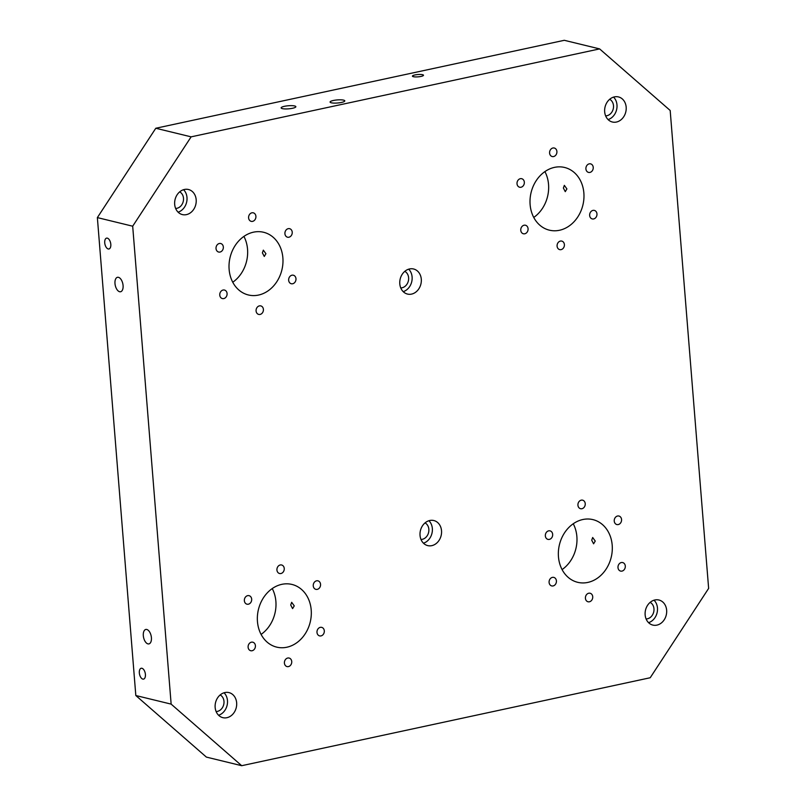 <?xml version="1.0" encoding="UTF-8"?>
<svg xmlns="http://www.w3.org/2000/svg" width="806" height="806" viewBox="0 0 806 806"><rect width="100%" height="100%" fill="white"/><g stroke="black" fill="none" stroke-linecap="round" stroke-linejoin="round"><path stroke-width="1.21" d="M414.929 74.948A5.551 1.159 175.4 0 1 420.551 74.464A5.551 1.159 175.4 0 1 423.493 75.25A5.551 1.159 175.4 0 1 421.004 76.429A5.551 1.159 175.4 0 1 415.382 76.923A5.551 1.159 175.4 0 1 412.44 76.137A5.551 1.159 175.4 0 1 414.929 74.948M333.392 100.478A7.385 1.541 175.4 0 1 340.878 99.823A7.385 1.541 175.4 0 1 344.797 100.861A7.385 1.541 175.4 0 1 341.482 102.443A7.385 1.541 175.4 0 1 333.996 103.097A7.385 1.541 175.4 0 1 330.077 102.05A7.385 1.541 175.4 0 1 333.392 100.478M284.447 106.311A7.385 1.541 175.4 0 1 291.933 105.657A7.385 1.541 175.4 0 1 295.852 106.704A7.385 1.541 175.4 0 1 292.538 108.276A7.385 1.541 175.4 0 1 285.052 108.931A7.385 1.541 175.4 0 1 281.133 107.893A7.385 1.541 175.4 0 1 284.447 106.311M104.73 242.818A5.551 2.902 77.8 0 1 106.594 238.133A5.551 2.902 77.8 0 1 110.805 244.299A5.551 2.902 77.8 0 1 108.931 248.983A5.551 2.902 77.8 0 1 104.73 242.818M114.986 283.541A7.385 3.869 77.8 0 1 117.475 277.304A7.385 3.869 77.8 0 1 123.076 285.515A7.385 3.869 77.8 0 1 120.588 291.752A7.385 3.869 77.8 0 1 114.986 283.541M143.317 635.692A7.385 3.869 77.8 0 1 145.805 629.456A7.385 3.869 77.8 0 1 151.407 637.667A7.385 3.869 77.8 0 1 148.919 643.903A7.385 3.869 77.8 0 1 143.317 635.692M139.337 672.95A5.551 2.902 77.8 0 1 141.201 668.265A5.551 2.902 77.8 0 1 145.412 674.431A5.551 2.902 77.8 0 1 143.539 679.115A5.551 2.902 77.8 0 1 139.337 672.95M563.384 188.05L564.341 185.35L566.91 188.906L565.268 191.647L563.384 188.05M591.715 540.201L592.672 537.501L595.241 541.058L593.599 543.808L591.715 540.201M262.383 252.852L263.34 250.152L265.92 253.709L264.267 256.449L262.383 252.852M220.149 694.953A8.705 7.194 -76.3 0 1 223.977 701.331A8.705 7.194 -76.3 0 1 216.119 711.527M218.577 715.244A12.906 10.659 103.7 0 0 227.473 700.575A12.906 10.659 103.7 0 0 224.048 692.777M609.668 99.289A8.705 7.194 -76.3 0 1 613.497 105.677A8.705 7.194 -76.3 0 1 605.628 115.863M608.097 119.59A12.906 10.659 103.7 0 0 616.983 104.921A12.906 10.659 103.7 0 0 613.567 97.113M650.14 602.374A8.705 7.194 -76.3 0 1 653.968 608.752A8.705 7.194 -76.3 0 1 646.11 618.948M648.568 622.665A12.906 10.659 103.7 0 0 657.464 607.996A12.906 10.659 103.7 0 0 654.039 600.198M179.678 191.868A8.705 7.194 -76.3 0 1 183.496 198.256A8.705 7.194 -76.3 0 1 175.637 208.442M178.096 212.169A12.906 10.659 103.7 0 0 186.992 197.5A12.906 10.659 103.7 0 0 183.566 189.692M425.024 522.893A8.705 7.194 -76.3 0 1 428.852 529.27A8.705 7.194 -76.3 0 1 420.994 539.466M423.452 543.194A12.906 10.659 103.7 0 0 432.348 528.524A12.906 10.659 103.7 0 0 428.923 520.716M404.793 271.35A8.705 7.194 -76.3 0 1 408.612 277.727A8.705 7.194 -76.3 0 1 400.753 287.923M403.212 291.651A12.906 10.659 103.7 0 0 412.108 276.982A12.906 10.659 103.7 0 0 408.682 269.174M236.652 702.812A12.906 10.659 -76.3 0 1 222.849 717.662A12.906 10.659 -76.3 0 1 215.152 707.446A12.906 10.659 -76.3 0 1 228.954 692.596A12.906 10.659 -76.3 0 1 236.652 702.812M626.171 107.158A12.906 10.659 -76.3 0 1 612.369 122.008A12.906 10.659 -76.3 0 1 604.671 111.782A12.906 10.659 -76.3 0 1 618.474 96.932A12.906 10.659 -76.3 0 1 626.171 107.158M666.643 610.233A12.906 10.659 -76.3 0 1 652.84 625.083A12.906 10.659 -76.3 0 1 645.143 614.867A12.906 10.659 -76.3 0 1 658.945 600.017A12.906 10.659 -76.3 0 1 666.643 610.233M196.18 199.737A12.906 10.659 -76.3 0 1 182.378 214.587A12.906 10.659 -76.3 0 1 174.68 204.361A12.906 10.659 -76.3 0 1 188.483 189.511A12.906 10.659 -76.3 0 1 196.18 199.737M441.527 530.751A12.906 10.659 -76.3 0 1 427.724 545.612A12.906 10.659 -76.3 0 1 420.037 535.385A12.906 10.659 -76.3 0 1 433.83 520.535A12.906 10.659 -76.3 0 1 441.527 530.751M421.296 279.219A12.906 10.659 -76.3 0 1 407.493 294.069A12.906 10.659 -76.3 0 1 399.796 283.843A12.906 10.659 -76.3 0 1 413.599 268.992A12.906 10.659 -76.3 0 1 421.296 279.219M255.411 645.677A4.383 3.627 -76.3 0 1 250.716 650.724A4.383 3.627 -76.3 0 1 248.107 647.248A4.383 3.627 -76.3 0 1 252.792 642.201A4.383 3.627 -76.3 0 1 255.411 645.677M251.674 599.14A4.383 3.627 -76.3 0 1 246.979 604.188A4.383 3.627 -76.3 0 1 244.359 600.712A4.383 3.627 -76.3 0 1 249.054 595.664A4.383 3.627 -76.3 0 1 251.674 599.14M320.556 584.31A4.383 3.627 -76.3 0 1 315.871 589.357A4.383 3.627 -76.3 0 1 313.252 585.881A4.383 3.627 -76.3 0 1 317.947 580.834A4.383 3.627 -76.3 0 1 320.556 584.31M324.304 630.846A4.383 3.627 -76.3 0 1 319.609 635.894A4.383 3.627 -76.3 0 1 316.99 632.418A4.383 3.627 -76.3 0 1 321.685 627.37A4.383 3.627 -76.3 0 1 324.304 630.846M284.246 568.462A4.383 3.627 -76.3 0 1 279.551 573.509A4.383 3.627 -76.3 0 1 276.932 570.033A4.383 3.627 -76.3 0 1 281.626 564.986A4.383 3.627 -76.3 0 1 284.246 568.462M291.732 661.525A4.383 3.627 -76.3 0 1 287.037 666.582A4.383 3.627 -76.3 0 1 284.417 663.106A4.383 3.627 -76.3 0 1 289.112 658.049A4.383 3.627 -76.3 0 1 291.732 661.525M227.08 293.525A4.383 3.627 -76.3 0 1 222.385 298.573A4.383 3.627 -76.3 0 1 219.766 295.097A4.383 3.627 -76.3 0 1 224.461 290.049A4.383 3.627 -76.3 0 1 227.08 293.525M255.905 216.3A4.383 3.627 -76.3 0 1 251.22 221.358A4.383 3.627 -76.3 0 1 248.601 217.882A4.383 3.627 -76.3 0 1 253.296 212.824A4.383 3.627 -76.3 0 1 255.905 216.3M295.973 278.685A4.383 3.627 -76.3 0 1 291.278 283.742A4.383 3.627 -76.3 0 1 288.659 280.266A4.383 3.627 -76.3 0 1 293.354 275.219A4.383 3.627 -76.3 0 1 295.973 278.685M263.401 309.373A4.383 3.627 -76.3 0 1 258.706 314.421A4.383 3.627 -76.3 0 1 256.086 310.945A4.383 3.627 -76.3 0 1 260.781 305.897A4.383 3.627 -76.3 0 1 263.401 309.373M292.225 232.158A4.383 3.627 -76.3 0 1 287.53 237.206A4.383 3.627 -76.3 0 1 284.921 233.73A4.383 3.627 -76.3 0 1 289.606 228.682A4.383 3.627 -76.3 0 1 292.225 232.158M223.333 246.989A4.383 3.627 -76.3 0 1 218.638 252.036A4.383 3.627 -76.3 0 1 216.028 248.56A4.383 3.627 -76.3 0 1 220.723 243.513A4.383 3.627 -76.3 0 1 223.333 246.989M528.071 228.713A4.383 3.627 -76.3 0 1 523.386 233.77A4.383 3.627 -76.3 0 1 520.767 230.294A4.383 3.627 -76.3 0 1 525.462 225.237A4.383 3.627 -76.3 0 1 528.071 228.713M556.906 151.498A4.383 3.627 -76.3 0 1 552.211 156.545A4.383 3.627 -76.3 0 1 549.591 153.069A4.383 3.627 -76.3 0 1 554.286 148.022A4.383 3.627 -76.3 0 1 556.906 151.498M596.964 213.882A4.383 3.627 -76.3 0 1 592.269 218.93A4.383 3.627 -76.3 0 1 589.66 215.454A4.383 3.627 -76.3 0 1 594.344 210.406A4.383 3.627 -76.3 0 1 596.964 213.882M564.391 244.571A4.383 3.627 -76.3 0 1 559.696 249.618A4.383 3.627 -76.3 0 1 557.087 246.142A4.383 3.627 -76.3 0 1 561.772 241.095A4.383 3.627 -76.3 0 1 564.391 244.571M593.226 167.346A4.383 3.627 -76.3 0 1 588.531 172.403A4.383 3.627 -76.3 0 1 585.912 168.928A4.383 3.627 -76.3 0 1 590.607 163.87A4.383 3.627 -76.3 0 1 593.226 167.346M524.333 182.186A4.383 3.627 -76.3 0 1 519.638 187.234A4.383 3.627 -76.3 0 1 517.019 183.758A4.383 3.627 -76.3 0 1 521.714 178.71A4.383 3.627 -76.3 0 1 524.333 182.186M556.412 580.874A4.383 3.627 -76.3 0 1 551.717 585.922A4.383 3.627 -76.3 0 1 549.098 582.446A4.383 3.627 -76.3 0 1 553.793 577.398A4.383 3.627 -76.3 0 1 556.412 580.874M585.237 503.649A4.383 3.627 -76.3 0 1 580.542 508.707A4.383 3.627 -76.3 0 1 577.932 505.231A4.383 3.627 -76.3 0 1 582.617 500.173A4.383 3.627 -76.3 0 1 585.237 503.649M625.295 566.044A4.383 3.627 -76.3 0 1 620.61 571.091A4.383 3.627 -76.3 0 1 617.99 567.615A4.383 3.627 -76.3 0 1 622.685 562.568A4.383 3.627 -76.3 0 1 625.295 566.044M592.722 596.722A4.383 3.627 -76.3 0 1 588.037 601.77A4.383 3.627 -76.3 0 1 585.418 598.294A4.383 3.627 -76.3 0 1 590.113 593.246A4.383 3.627 -76.3 0 1 592.722 596.722M621.557 519.507A4.383 3.627 -76.3 0 1 616.862 524.555A4.383 3.627 -76.3 0 1 614.243 521.079A4.383 3.627 -76.3 0 1 618.937 516.031A4.383 3.627 -76.3 0 1 621.557 519.507M552.664 534.338A4.383 3.627 -76.3 0 1 547.969 539.385A4.383 3.627 -76.3 0 1 545.35 535.909A4.383 3.627 -76.3 0 1 550.045 530.862A4.383 3.627 -76.3 0 1 552.664 534.338M599.614 48.904L564.291 40.3L155.79 128.255L97.365 217.6L135.821 695.528L206.386 757.096L241.709 765.7L650.21 677.745L708.635 588.4L670.179 110.472L599.614 48.904L191.123 136.849L155.79 128.255M191.123 136.849L132.688 226.204L97.365 217.6M132.688 226.204L171.144 704.122L135.821 695.528M171.144 704.122L241.709 765.7M533.753 217.439A32.26 26.648 103.7 0 0 548.543 184.433A32.26 26.648 103.7 0 0 544.906 171.597M530.116 204.603A32.26 26.648 -76.3 0 1 564.623 167.477A32.26 26.648 -76.3 0 1 583.866 193.037A32.26 26.648 -76.3 0 1 549.36 230.163A32.26 26.648 -76.3 0 1 530.116 204.603M562.084 569.59A32.26 26.648 103.7 0 0 576.874 536.584A32.26 26.648 103.7 0 0 573.247 523.759M558.457 556.765A32.26 26.648 -76.3 0 1 592.954 519.628A32.26 26.648 -76.3 0 1 612.197 545.188A32.26 26.648 -76.3 0 1 577.69 582.315A32.26 26.648 -76.3 0 1 558.457 556.765M232.753 282.241A32.26 26.648 103.7 0 0 247.543 249.235A32.26 26.648 103.7 0 0 243.916 236.41M229.126 269.416A32.26 26.648 -76.3 0 1 263.633 232.279A32.26 26.648 -76.3 0 1 282.876 257.839A32.26 26.648 -76.3 0 1 248.369 294.966A32.26 26.648 -76.3 0 1 229.126 269.416M290.714 605.004L291.681 602.314L294.25 605.87L292.598 608.611L290.714 605.004M257.457 621.567A32.26 26.648 -76.3 0 1 291.963 584.441A32.26 26.648 -76.3 0 1 311.207 609.991A32.26 26.648 -76.3 0 1 276.7 647.127A32.26 26.648 -76.3 0 1 257.457 621.567M261.094 634.403A32.26 26.648 103.7 0 0 275.884 601.397A32.26 26.648 103.7 0 0 272.247 588.561"/></g></svg>
